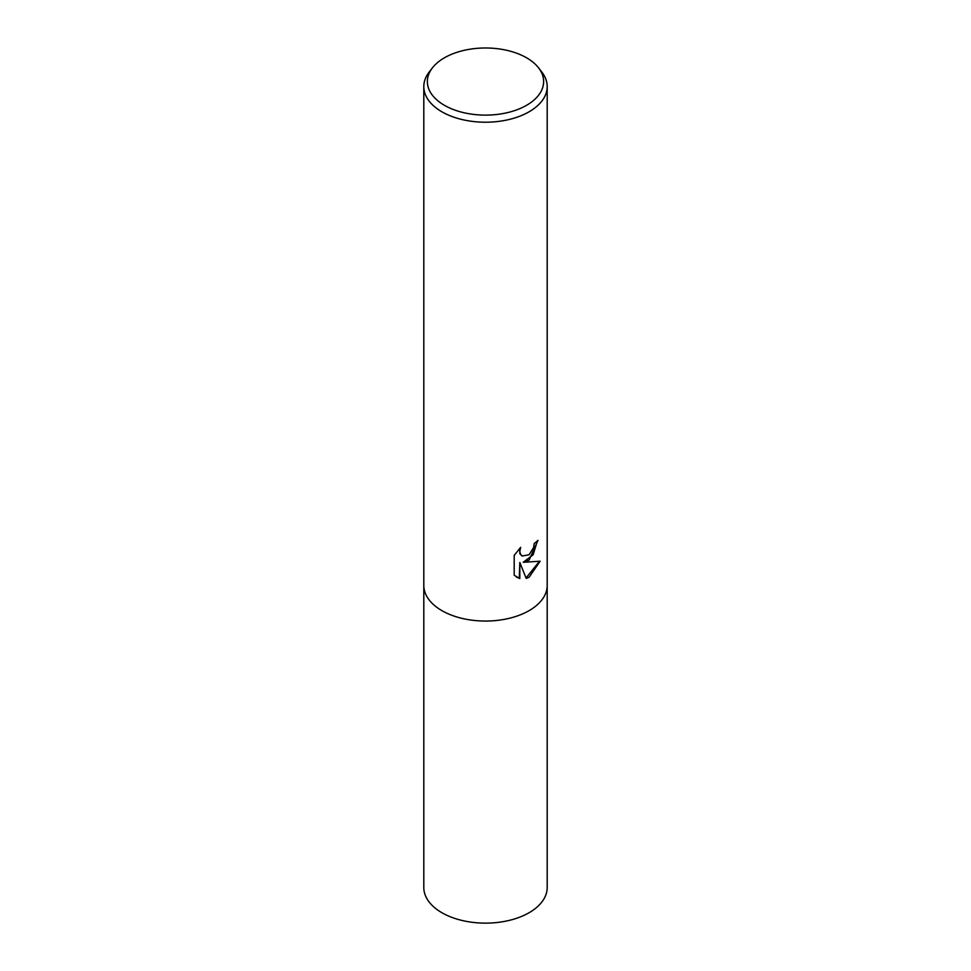 <?xml version="1.0" encoding="UTF-8"?>
<svg xmlns="http://www.w3.org/2000/svg" width="971" height="971" viewBox="0 0 971 971"><rect width="100%" height="100%" fill="white"/><g stroke="black" fill="none" stroke-linecap="round" stroke-linejoin="round"><path stroke-width="1.46" d="M529.122 560.073L523.211 562.294L540.119 561.214L529.122 577.211L526.221 578.425L519.825 562.464L519.825 578.57L514.193 575.257L514.193 555.388L520.674 547.353L519.801 551.297L520.432 554.125L522.192 556.007L529.122 554.732L533.577 547.608L534.232 543.481A61.695 35.624 0 0 0 537.983 540.361L529.122 560.073M538.565 67.849L541.818 72.048A61.695 35.624 180 0 1 547.195 86.589A61.695 35.624 180 0 1 529.122 111.774A61.695 35.624 180 0 1 461.893 119.506A61.695 35.624 180 0 1 423.805 86.589A61.695 35.624 180 0 1 429.182 72.048L432.435 67.849A58.126 33.56 180 0 1 444.39 57.823A58.126 33.56 180 0 1 538.565 67.849A58.126 33.56 180 0 1 526.61 105.281A58.126 33.56 180 0 1 452.535 109.201A58.126 33.56 180 0 1 432.435 67.849M529.122 610.625A61.695 35.624 180 0 0 547.195 585.44A61.695 35.624 180 0 1 529.122 610.625A61.695 35.624 180 0 1 461.893 618.345A61.695 35.624 180 0 1 423.805 585.44L423.805 86.589M537.412 540.883L533.115 554.793L523.211 562.294M526.051 577.988L539.378 561.396M516.572 577.187L519.267 578.243L519.825 562.464M521.925 555.837L519.873 553.81L519.631 548.409M547.195 585.622L547.195 887.518A61.695 35.624 180 0 1 529.122 912.704A61.695 35.624 180 0 1 461.893 920.423A61.695 35.624 180 0 1 423.805 887.518L423.805 585.622M547.195 585.44L547.195 86.589"/></g></svg>
